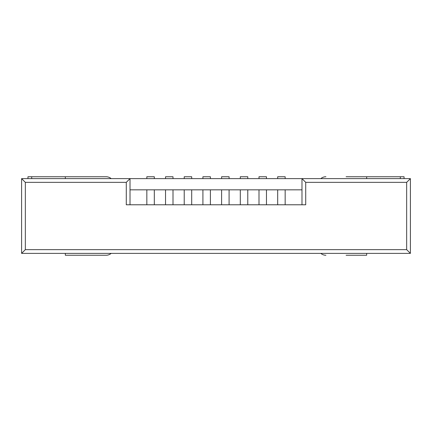 <?xml version="1.0" encoding="UTF-8"?>
<svg xmlns="http://www.w3.org/2000/svg" width="432" height="432" viewBox="0 0 432 432"><rect width="100%" height="100%" fill="white"/><g stroke="black" fill="none" stroke-linecap="round" stroke-linejoin="round"><path stroke-width="0.65" d="M277.684 178.616L277.684 176.747L285.163 176.747L285.163 178.616M258.995 178.616L258.995 176.747L266.468 176.747L266.468 178.616M240.3 178.616L240.3 176.747L247.779 176.747L247.779 178.616M221.605 178.616L221.605 176.747L229.084 176.747L229.084 178.616M202.916 178.616L202.916 176.747L210.395 176.747L210.395 178.616M184.221 178.616L184.221 176.747L191.7 176.747L191.7 178.616M165.532 178.616L165.532 176.747L173.005 176.747L173.005 178.616M146.837 178.616L146.837 176.747L154.316 176.747L154.316 178.616M65.34 253.384L65.34 255.253L106.088 255.253A7.852 7.852 0 0 0 111.175 253.384M111.175 178.616A7.852 7.852 0 0 0 106.088 176.747L65.34 176.747L65.34 178.616M85.903 176.747L106.088 176.747M27.956 178.616L27.956 176.747L65.34 176.747M106.088 255.253L85.903 255.253M346.097 255.253L366.66 255.253L366.66 253.384M325.912 255.253A7.852 7.852 0 0 1 320.825 253.384M404.066 178.616L404.066 176.747L366.66 176.747L366.66 178.616M366.66 176.747L346.097 176.747M320.825 178.616A7.852 7.852 0 0 1 325.912 176.747M25.337 182.353L126.279 182.353L126.279 204.784L305.721 204.784L305.721 182.353L406.663 182.353L406.663 249.647L25.337 249.647L25.337 182.353L21.6 178.616L410.4 178.616L410.4 253.384L21.6 253.384L21.6 178.616M126.279 182.353L130.016 178.616L130.016 204.784M25.337 249.647L21.6 253.384M301.984 204.784L301.984 178.616L305.721 182.353M406.663 182.353L410.4 178.616M406.663 249.647L410.4 253.384M130.016 189.832L154.316 189.832L154.316 204.784M146.837 189.832L146.837 204.784M154.316 189.832L173.005 189.832L173.005 204.784M165.532 189.832L165.532 204.784M173.005 189.832L191.7 189.832L191.7 204.784M184.221 189.832L184.221 204.784M191.7 189.832L210.395 189.832L210.395 204.784M202.916 189.832L202.916 204.784M210.395 189.832L229.084 189.832L229.084 204.784M221.605 189.832L221.605 204.784M229.084 189.832L247.779 189.832L247.779 204.784M240.3 189.832L240.3 204.784M247.779 189.832L266.468 189.832L266.468 204.784M258.995 189.832L258.995 204.784M266.468 189.832L285.163 189.832L285.163 204.784M277.684 189.832L277.684 204.784M285.163 189.832L301.984 189.832M31.693 178.616L31.693 176.747M400.324 178.616L400.324 176.747"/></g></svg>
